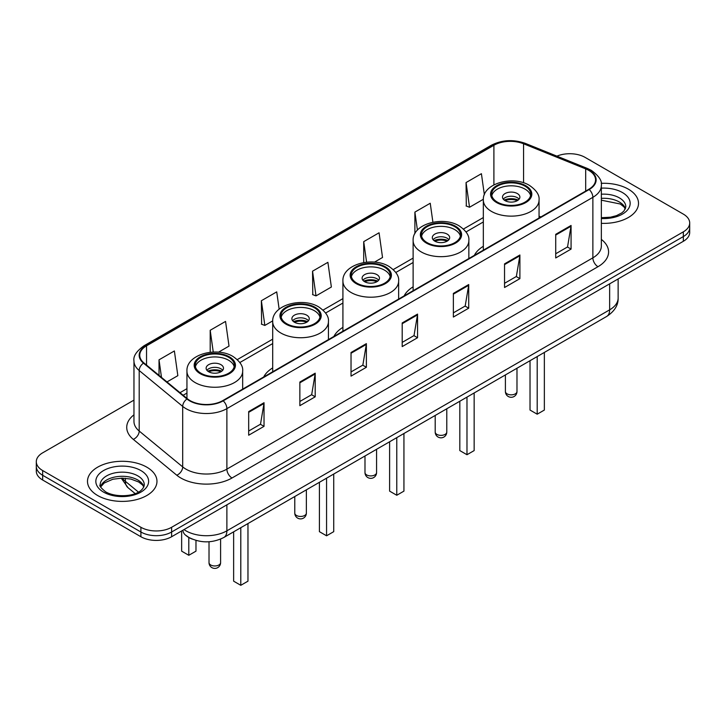 <?xml version="1.0" encoding="UTF-8"?>
<svg xmlns="http://www.w3.org/2000/svg" width="726" height="726" viewBox="0 0 726 726"><rect width="100%" height="100%" fill="white"/><g stroke="black" fill="none" stroke-linecap="round" stroke-linejoin="round"><path stroke-width="1.09" d="M272.704 367.891A38.36 22.143 0 0 0 263.72 376.966M342.917 327.353A38.36 22.143 0 0 0 333.924 336.428M413.121 286.815A38.36 22.143 0 0 0 404.137 295.89M483.334 246.286A38.36 22.143 0 0 0 474.35 255.361M192.454 539.182A21.707 12.533 180 0 1 186.337 535.797L185.348 534.971A14.475 9.683 129.5 0 1 182.825 530.261M133.965 400.117L42.662 452.833A21.707 12.533 0 0 0 36.3 461.691L36.3 471.147A21.707 12.533 0 0 0 42.662 480.013L140.908 536.741A21.707 12.533 0 0 0 171.617 536.741L683.338 241.295A21.707 12.533 0 0 0 689.7 232.429L689.7 227.701A21.707 12.533 0 0 1 683.338 236.567A21.707 12.533 0 0 0 689.7 227.701L689.7 222.973A21.707 12.533 0 0 0 683.338 214.116L585.092 157.388A21.707 12.533 0 0 0 556.906 156.144M36.3 461.691A21.707 12.533 0 0 0 42.662 470.557L140.908 527.285A21.707 12.533 0 0 0 171.617 527.285L171.617 532.013L683.338 236.567L171.617 532.013A21.707 12.533 0 0 1 140.908 532.013A21.707 12.533 0 0 0 171.617 532.013L171.617 536.741M42.662 470.557L42.662 475.285L140.908 532.013L42.662 475.285A21.707 12.533 0 0 1 36.3 466.419A21.707 12.533 0 0 0 42.662 475.285L42.662 480.013M628.335 189.15A34.739 20.056 0 0 0 601.182 183.333A34.739 20.056 0 0 1 628.335 189.15A34.739 20.056 0 0 1 638.508 203.325A34.739 20.056 0 0 0 628.335 189.15M146.797 467.163A34.739 20.056 0 0 0 108.936 462.816A34.739 20.056 0 0 0 87.492 481.338A34.739 20.056 0 0 0 97.665 495.522A34.739 20.056 0 0 0 135.526 499.869A34.739 20.056 0 0 0 156.97 481.338A34.739 20.056 0 0 0 146.797 467.163A34.739 20.056 0 0 0 108.936 462.816A34.739 20.056 0 0 0 87.492 481.338A34.739 20.056 0 0 0 97.665 495.522A34.739 20.056 0 0 0 135.526 499.869A34.739 20.056 0 0 0 156.97 481.338A34.739 20.056 0 0 0 146.797 467.163M588.777 170.383A23.159 13.367 180 0 1 595.556 179.839A23.159 13.367 180 0 1 588.777 189.295L222.791 400.598A23.159 13.367 180 0 1 187.444 398.81L143.948 362.946A23.159 13.367 180 0 1 139.755 355.277A23.159 13.367 180 0 1 146.534 345.821L493.898 145.273A23.159 13.367 180 0 1 523.564 143.775L585.682 168.886A23.159 13.367 180 0 1 588.777 170.383M589.185 170.147A23.74 13.703 0 0 0 586.018 168.614L523.891 143.503A23.74 13.703 0 0 0 493.489 145.037L146.126 345.585A23.74 13.703 0 0 0 143.467 363.136L186.963 399.001A23.74 13.703 0 0 0 223.2 400.834L589.185 189.531A23.74 13.703 0 0 0 589.185 170.147M248.682 411.588L248.682 435.219L264.028 426.362L264.028 402.721L248.682 411.588M248.682 431.026L260.507 424.202L263.974 403.511A5.79 3.34 -120 0 0 264.028 402.721M260.398 424.265L264.028 426.362M299.856 382.039L299.856 405.68L315.202 396.813L315.202 373.182L299.856 382.039M299.856 401.487L311.681 394.663L315.138 373.963A5.79 3.34 -120 0 0 315.202 373.182M311.572 394.717L315.202 396.813M351.03 352.5L351.03 376.132L366.376 367.274L366.376 343.634L351.03 352.5M351.03 371.939L362.846 365.114L366.312 344.423A5.79 3.34 -120 0 0 366.376 343.634M362.746 365.178L366.376 367.274M555.717 234.326L555.717 257.957L571.072 249.091L571.072 225.459L555.717 234.326M555.717 253.764L567.541 246.94L571.008 226.24A5.79 3.34 -120 0 0 571.072 225.459M567.433 246.994L571.072 249.091M504.543 263.865L504.543 287.505L519.898 278.639L519.898 254.998L504.543 263.865M504.543 283.303L516.367 276.479L519.834 255.788A5.79 3.34 -120 0 0 519.898 254.998M516.268 276.542L519.898 278.639M453.369 293.413L453.369 317.044L468.724 308.178L468.724 284.547L453.369 293.413M453.369 312.852L465.194 306.027L468.66 285.327A5.79 3.34 -120 0 0 468.724 284.547M465.094 306.082L468.724 308.178M402.195 322.952L402.195 346.592L417.55 337.726L417.55 314.095L402.195 322.952M402.195 342.4L414.02 335.566L417.486 314.875A5.79 3.34 -120 0 0 417.55 314.095M413.92 335.63L417.55 337.726M601.346 223.336A34.739 20.056 0 0 0 638.508 203.325A34.739 20.056 0 0 1 601.346 223.336M171.617 527.285L683.338 231.839A21.707 12.533 0 0 0 689.7 222.973M218.499 352.183L229.017 346.111L225.55 321.418L210.195 330.285L210.195 352.273M166.971 381.93L177.843 375.66L174.376 350.967L159.021 359.824L159.021 375.378M374.471 262.131L382.529 257.485L379.072 232.783L363.717 241.649L363.717 262.567M432.905 222.22L430.237 203.244L414.891 212.101L414.891 233.672M484.36 194.722L481.411 173.696L466.065 182.562L466.31 206.057M279.147 309.176L276.724 291.87L261.369 300.736L261.614 324.232M312.543 271.188L316.01 295.89L331.365 287.024L327.898 262.331L312.543 271.188L312.788 294.683M316.01 295.89L312.543 294.593M363.717 241.649L366.594 262.177M414.891 212.101L417.423 230.124M466.065 182.562L469.531 207.255L483.353 199.269M469.531 207.255L466.065 205.957M261.369 300.736L264.836 325.43L272.731 320.874M264.836 325.43L261.369 324.141M210.195 330.285L213.253 352.056M159.021 359.824L161.49 377.42M525.016 186.165A19.538 11.28 0 0 0 503.717 183.714A19.538 11.28 0 0 0 491.656 194.141A19.538 11.28 0 0 0 497.383 202.118A19.538 11.28 0 0 0 518.673 204.56A19.538 11.28 0 0 0 530.733 194.141A19.538 11.28 0 0 0 525.016 186.165M530.57 195.621A19.538 11.28 0 0 0 525.016 189.114A19.538 11.28 0 0 0 504.915 186.41A19.538 11.28 0 0 0 491.829 195.621M530.025 360.704L530.025 410.054L537.195 414.192L544.355 410.054L544.355 352.428M537.195 414.192L537.195 356.566M517.339 193.552A8.685 5.009 0 0 0 507.873 192.463A8.685 5.009 0 0 0 502.51 197.091A8.685 5.009 0 0 0 505.051 200.639A8.685 5.009 0 0 0 514.516 201.728A8.685 5.009 0 0 0 519.88 197.091A8.685 5.009 0 0 0 517.339 193.552M519.108 199.16A8.685 5.009 0 0 0 517.339 197.69A8.685 5.009 0 0 0 503.281 199.16M504.18 200.049A11.58 6.688 180 0 1 517.702 199.841L517.702 200.412M505.133 200.685A10.128 5.853 180 0 1 516.658 200.44L517.702 199.841M516.485 201.075L516.658 200.44M454.803 226.694A19.538 11.28 0 0 0 433.513 224.252A19.538 11.28 0 0 0 421.443 234.67A19.538 11.28 0 0 0 427.169 242.656A19.538 11.28 0 0 0 448.468 245.098A19.538 11.28 0 0 0 460.529 234.67A19.538 11.28 0 0 0 454.803 226.694M460.357 236.15A19.538 11.28 0 0 0 454.803 229.652A19.538 11.28 0 0 0 434.711 226.948A19.538 11.28 0 0 0 421.615 236.15M459.821 401.242L459.821 450.592L466.981 454.721L474.151 450.592L474.151 392.966M466.981 454.721L466.981 397.104M447.125 234.081A8.685 5.009 0 0 0 437.66 233.001A8.685 5.009 0 0 0 432.306 237.629A8.685 5.009 0 0 0 434.847 241.177A8.685 5.009 0 0 0 444.312 242.257A8.685 5.009 0 0 0 449.675 237.629A8.685 5.009 0 0 0 447.125 234.081M448.895 239.698A8.685 5.009 0 0 0 447.125 238.219A8.685 5.009 0 0 0 433.077 239.698M433.966 240.587A11.58 6.688 180 0 1 447.497 240.37L447.497 240.95M434.919 241.214A10.128 5.853 180 0 1 446.454 240.978L447.497 240.37M446.281 241.604L446.454 240.978M384.599 267.232A19.538 11.28 0 0 0 363.299 264.79A19.538 11.28 0 0 0 351.239 275.208A19.538 11.28 0 0 0 356.965 283.185A19.538 11.28 0 0 0 378.255 285.636A19.538 11.28 0 0 0 390.316 275.208A19.538 11.28 0 0 0 384.599 267.232M390.152 276.688A19.538 11.28 0 0 0 384.599 270.19A19.538 11.28 0 0 0 364.497 267.477A19.538 11.28 0 0 0 351.411 276.688M389.608 441.771L389.608 491.121L396.777 495.259L403.937 491.121L403.937 433.504M396.777 495.259L396.777 437.633M376.921 274.619A8.685 5.009 0 0 0 367.456 273.53A8.685 5.009 0 0 0 362.092 278.167A8.685 5.009 0 0 0 364.634 281.706A8.685 5.009 0 0 0 374.099 282.795A8.685 5.009 0 0 0 379.462 278.167A8.685 5.009 0 0 0 376.921 274.619M378.691 280.236A8.685 5.009 0 0 0 376.921 278.757A8.685 5.009 0 0 0 362.864 280.236M363.762 281.116A11.58 6.688 180 0 1 377.284 280.908L377.284 281.488M364.715 281.752A10.128 5.853 180 0 1 376.24 281.506L377.284 280.908M376.068 282.142L376.24 281.506M314.385 307.77A19.538 11.28 0 0 0 293.095 305.319A19.538 11.28 0 0 0 281.026 315.746A19.538 11.28 0 0 0 286.752 323.723A19.538 11.28 0 0 0 308.051 326.165A19.538 11.28 0 0 0 320.112 315.746A19.538 11.28 0 0 0 314.385 307.77M319.939 317.226A19.538 11.28 0 0 0 314.385 310.719A19.538 11.28 0 0 0 294.293 308.015A19.538 11.28 0 0 0 281.198 317.226M319.404 482.309L319.404 531.659L326.564 535.797L333.733 531.659L333.733 474.033M326.564 535.797L326.564 478.171M306.708 315.157A8.685 5.009 0 0 0 297.243 314.068A8.685 5.009 0 0 0 291.888 318.696A8.685 5.009 0 0 0 294.429 322.244A8.685 5.009 0 0 0 303.895 323.333A8.685 5.009 0 0 0 309.258 318.696A8.685 5.009 0 0 0 306.708 315.157M308.477 320.765A8.685 5.009 0 0 0 306.708 319.286A8.685 5.009 0 0 0 292.66 320.765M293.549 321.654A11.58 6.688 180 0 1 307.08 321.446L307.08 322.017M294.502 322.29A10.128 5.853 180 0 1 306.036 322.045L307.08 321.446M305.864 322.671L306.036 322.045M228.617 357.283A19.538 11.28 0 0 0 207.327 354.842A19.538 11.28 0 0 0 195.267 365.26A19.538 11.28 0 0 0 200.984 373.237A19.538 11.28 0 0 0 222.283 375.687A19.538 11.28 0 0 0 234.344 365.26A19.538 11.28 0 0 0 228.617 357.283M234.171 366.739A19.538 11.28 0 0 0 228.617 360.241A19.538 11.28 0 0 0 208.525 357.528A19.538 11.28 0 0 0 195.43 366.739M233.636 531.822L233.636 581.172L240.796 585.31L247.965 581.172L247.965 523.555M240.796 585.31L240.796 527.684M181.645 531.931L181.645 551.152L188.805 555.29L195.975 551.152L195.975 540.407M188.805 555.29L188.805 537.494M220.949 364.67A8.685 5.009 0 0 0 211.484 363.581A8.685 5.009 0 0 0 206.12 368.218A8.685 5.009 0 0 0 208.661 371.757A8.685 5.009 0 0 0 218.127 372.846A8.685 5.009 0 0 0 223.49 368.218A8.685 5.009 0 0 0 220.949 364.67M222.719 370.287A8.685 5.009 0 0 0 220.949 368.808A8.685 5.009 0 0 0 206.892 370.287M207.79 371.167A11.58 6.688 180 0 1 221.312 370.959L221.312 371.54M208.734 371.803A10.128 5.853 180 0 1 220.268 371.558L221.312 370.959M220.096 372.193L220.268 371.558M183.996 529.59A28.949 16.716 0 0 0 185.947 530.824A28.949 16.716 0 0 0 226.884 530.824L609.649 309.839A28.949 16.716 0 0 0 618.135 298.023C618.343 305.201 614.514 311.354 606.655 316.463L223.88 537.458A14.475 8.358 60 0 0 226.884 530.824L226.884 504.833M609.649 283.839L609.649 309.839A14.475 8.358 60 0 1 606.655 316.463M683.338 241.295L683.338 231.839M140.908 536.741L140.908 527.285M122.331 478.125A28.949 16.716 0 0 0 125.371 481.329L125.371 478.243M135.145 493.58L128.021 487.709A14.475 9.683 129.5 0 1 125.371 481.329L138.412 492.083M601.346 239.399A36.182 20.891 180 0 1 597.988 266.705L232.002 477.998A7.233 4.174 60 0 1 226.884 469.141L592.87 257.839A28.949 16.716 0 0 0 601.346 246.023L601.346 185.511A28.949 16.716 180 0 1 592.87 197.327A7.233 4.174 -120 0 0 589.185 189.531M232.002 477.998A36.182 20.891 180 0 1 180.828 477.998A36.182 20.891 180 0 1 176.772 475.212L133.275 439.348A36.182 20.891 180 0 1 133.965 414.827M185.947 469.141A28.949 16.716 0 0 0 226.884 469.141L226.884 408.629A28.949 16.716 180 0 1 182.698 406.397L139.201 370.532A28.949 16.716 180 0 1 133.965 360.949L133.965 421.452A28.949 16.716 0 0 0 139.201 431.044L182.698 466.909A28.949 16.716 0 0 0 185.947 469.141M601.346 185.511C602.308 180.992 598.986 175.946 591.372 170.383L587.561 168.532A7.233 3.385 112 0 0 586.018 168.614M587.561 168.532L525.442 143.421C513.454 139.183 502.074 139.8 491.302 145.273A7.233 4.174 60 0 1 493.489 145.037M146.126 345.585A7.233 4.174 -120 0 0 143.939 345.821C136.434 351.221 133.103 356.257 133.965 360.949M143.467 363.136A7.233 4.837 129.5 0 0 139.201 370.532L139.201 431.044A7.233 4.837 -50.5 0 1 133.275 439.348M525.442 143.421A7.233 3.385 112 0 0 523.891 143.503M186.963 399.001A7.233 4.837 129.5 0 0 182.698 406.397L182.698 466.909A7.233 4.837 -50.5 0 1 176.772 475.212M223.2 400.834A7.233 4.174 60 0 1 226.884 408.629L592.87 197.327L592.87 257.839A7.233 4.174 60 0 0 597.988 266.705M146.534 345.821L146.534 365.087M585.682 168.886L585.682 191.083M523.564 143.775L523.564 182.789M540.87 216.956L539.055 216.221M493.898 145.273L493.898 184.858M483.334 217.555L463.46 229.026M413.121 258.093L393.256 269.564M342.917 298.622L323.043 310.093M272.704 339.16L237.284 359.615M186.945 388.673L180.003 392.675M402.195 323.705L417.486 314.875M453.369 294.157L468.66 285.327M504.543 264.618L519.834 255.788M555.717 235.07L571.008 226.24M351.03 353.244L366.312 344.423M299.856 382.793L315.138 373.963M248.682 412.332L263.974 403.511M625.458 208.698A22.061 12.732 0 0 0 619.369 202.01A22.061 12.732 0 0 0 601.346 198.352M601.346 217.7L610.502 217.21L616.501 215.64L621.737 212.954L624.015 210.939L625.83 206.874A22.061 12.732 0 0 0 619.369 197.871A22.061 12.732 0 0 0 601.346 194.214M601.346 218.508A26.399 15.246 0 0 0 627.672 209.805A26.399 15.246 0 0 0 622.436 192.553A26.399 15.246 0 0 0 601.346 188.152M496.611 202.563A20.627 11.906 0 0 0 525.778 202.563A20.627 11.906 0 0 0 525.778 185.72A20.627 11.906 0 0 0 496.611 185.72A20.627 11.906 0 0 0 496.611 202.563M539.055 218L539.055 200.049A27.86 16.09 180 0 1 521.858 214.914A27.86 16.09 180 0 1 491.493 211.42A27.86 16.09 180 0 1 483.334 200.049L483.334 250.171M507.102 393.864A5.79 3.34 180 0 1 505.405 391.495A5.79 5.79 0 0 0 514.09 396.514A5.79 5.79 0 0 0 516.985 391.495A5.79 3.34 180 0 1 515.288 393.864A5.79 3.34 180 0 1 507.102 393.864M143.92 486.71A22.061 12.732 0 0 0 137.831 480.022A22.061 12.732 0 0 0 115.688 476.864A22.061 12.732 0 0 0 100.542 486.71M137.831 475.884A22.061 12.732 0 0 0 113.791 473.125A22.061 12.732 0 0 0 100.17 484.886C99.017 485.567 100.869 487.908 105.733 491.901C117.077 498.535 142.287 496.684 144.292 484.886A22.061 12.732 0 0 0 137.831 475.884M103.564 492.119A26.399 15.246 0 0 0 140.898 492.119A26.399 15.246 0 0 0 140.898 470.566A26.399 15.246 0 0 0 103.564 470.566A26.399 15.246 0 0 0 103.564 492.119M426.407 243.092A20.627 11.906 0 0 0 455.574 243.092A20.627 11.906 0 0 0 455.574 226.258A20.627 11.906 0 0 0 426.407 226.258A20.627 11.906 0 0 0 426.407 243.092M468.851 258.529L468.851 240.587A27.86 16.09 180 0 1 451.654 255.443A27.86 16.09 180 0 1 421.289 251.958A27.86 16.09 180 0 1 413.121 240.587L413.121 290.709M436.898 434.393A5.79 3.34 180 0 1 435.201 432.034A5.79 5.79 0 0 0 443.885 437.052A5.79 5.79 0 0 0 446.78 432.034A5.79 3.34 180 0 1 445.083 434.393A5.79 3.34 180 0 1 436.898 434.393M356.194 283.63A20.627 11.906 0 0 0 385.361 283.63A20.627 11.906 0 0 0 385.361 266.787A20.627 11.906 0 0 0 356.194 266.787A20.627 11.906 0 0 0 356.194 283.63M398.638 299.067L398.638 281.116A27.86 16.09 180 0 1 381.44 295.981A27.86 16.09 180 0 1 351.075 292.496A27.86 16.09 180 0 1 342.917 281.116L342.917 331.238M366.684 474.931A5.79 3.34 180 0 1 364.987 472.572A5.79 5.79 0 0 0 373.672 477.581A5.79 5.79 0 0 0 376.567 472.572A5.79 3.34 180 0 1 374.87 474.931A5.79 3.34 180 0 1 366.684 474.931M285.99 324.168A20.627 11.906 0 0 0 315.157 324.168A20.627 11.906 0 0 0 315.157 307.325A20.627 11.906 0 0 0 285.99 307.325A20.627 11.906 0 0 0 285.99 324.168M328.433 339.605L328.433 321.654A27.86 16.09 180 0 1 311.236 336.519A27.86 16.09 180 0 1 280.871 333.025A27.86 16.09 180 0 1 272.704 321.654L272.704 371.776M296.471 515.469A5.79 3.34 180 0 1 294.783 513.101A5.79 5.79 0 0 0 303.468 518.119A5.79 5.79 0 0 0 306.363 513.101A5.79 3.34 180 0 1 304.666 515.469A5.79 3.34 180 0 1 296.471 515.469M200.222 373.681A20.627 11.906 0 0 0 229.389 373.681A20.627 11.906 0 0 0 229.389 356.838A20.627 11.906 0 0 0 200.222 356.838A20.627 11.906 0 0 0 200.222 373.681M242.665 389.118L242.665 371.167A27.86 16.09 180 0 1 225.468 386.032A27.86 16.09 180 0 1 195.103 382.548A27.86 16.09 180 0 1 186.945 371.167L186.945 398.402M210.712 564.982A5.79 3.34 180 0 1 209.015 562.623A5.79 5.79 0 0 0 217.7 567.632A5.79 5.79 0 0 0 220.595 562.623A5.79 3.34 180 0 1 218.898 564.982A5.79 3.34 180 0 1 210.712 564.982M223.88 537.458C212.237 543.302 200.585 543.302 188.941 537.458L185.348 534.971M618.135 298.023L618.135 278.938M128.021 487.709L121.224 478.135M491.302 145.273L143.939 345.821M483.334 221.956L466.028 231.957M413.121 262.494L395.815 272.486M342.917 303.032L325.611 313.024M272.704 343.561L239.843 362.537M186.945 393.084L183.152 395.271M625.349 208.943L624.015 206.946L620.267 203.997L601.346 200.185M539.055 200.049C539.672 195.149 536.45 190.248 529.399 185.366C512.973 175.193 482.373 183.351 483.334 200.049M516.985 368.236L516.985 391.495M505.405 374.915L505.405 391.495M143.821 486.955L142.487 484.959L138.73 482.01L130.97 479.078L122.213 478.125L112.884 479.224L104.172 483.017L100.651 486.955M468.851 240.587C469.459 235.678 466.237 230.786 459.186 225.895C442.76 215.731 412.159 223.889 413.121 240.587M446.78 408.765L446.78 432.034M435.201 415.454L435.201 432.034M398.638 281.116C399.255 276.216 396.033 271.315 388.982 266.433C372.556 256.269 341.946 264.418 342.917 281.116M376.567 449.303L376.567 472.572M364.987 455.992L364.987 472.572M328.433 321.654C329.041 316.745 325.82 311.853 318.768 306.962C302.343 296.798 271.742 304.956 272.704 321.654M306.363 489.841L306.363 513.101M294.783 496.52L294.783 513.101M242.665 371.167C243.274 366.267 240.061 361.366 233.01 356.484C216.584 346.32 185.974 354.469 186.945 371.167M220.595 539.082L220.595 562.623M209.015 541.759L209.015 562.623"/></g></svg>

